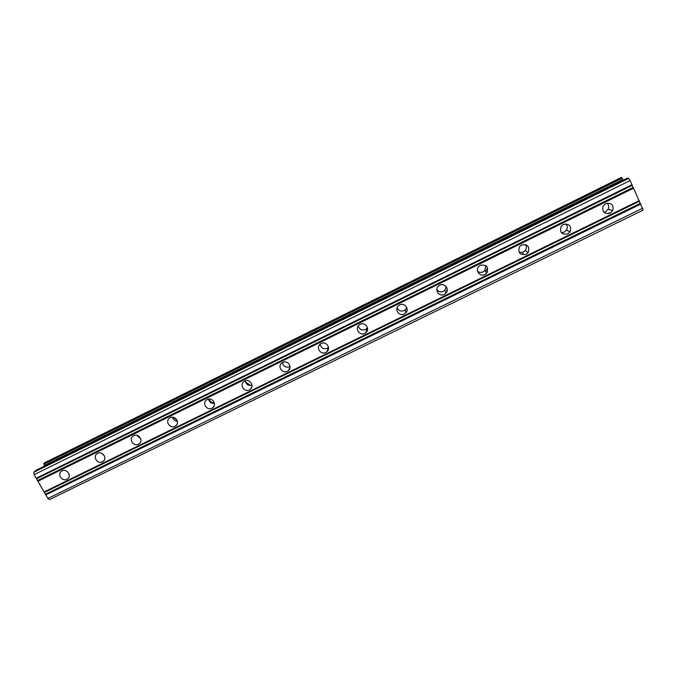 <?xml version="1.0" encoding="UTF-8"?>
<svg xmlns="http://www.w3.org/2000/svg" width="677" height="677" viewBox="0 0 677 677"><rect width="100%" height="100%" fill="white"/><g stroke="black" fill="none" stroke-linecap="round" stroke-linejoin="round"><path stroke-width="1.02" d="M610.129 213.204C604.214 214.22 601.895 211.816 603.165 206.003L605.687 203.599C611.475 202.55 613.836 204.877 612.77 210.598L610.129 213.204M607.057 203.134C608.792 204.877 609.148 206.925 608.132 209.278L605.56 211.825L603.994 212.324M567.817 233.929C561.665 234.809 559.439 232.279 561.14 226.338L563.34 224.425C569.391 223.495 571.65 225.966 570.136 231.847L567.817 233.929M565.938 223.85C567.504 225.763 567.673 227.836 566.446 230.078L564.178 232.118L561.368 232.66M526.088 254.366C519.767 255.136 517.626 252.521 519.648 246.521L521.578 244.956C527.806 244.143 529.989 246.707 528.128 252.656L526.088 254.366M525.564 244.625C526.706 246.572 526.638 248.518 525.36 250.456L523.363 252.132L519.166 252.352M484.935 274.523C480.069 277.198 474.856 270.529 478.69 266.518L480.391 265.206C486.738 264.487 488.853 267.119 486.738 273.093L484.935 274.523M485.773 265.579L484.867 270.478L483.09 271.875C481.11 272.746 479.265 272.552 477.556 271.299M444.332 294.402C439.424 297.101 434.219 290.188 438.247 286.303L439.771 285.178C444.62 282.504 449.833 289.265 445.948 293.183L444.332 294.402M446.245 286.65L444.941 290.162L443.359 291.355C440.727 292.396 438.552 291.829 436.834 289.638M404.287 314.018C399.354 316.726 394.158 309.626 398.33 305.86L399.701 304.887C404.575 302.187 409.788 309.152 405.743 312.96L404.287 314.018M406.784 307.476L405.582 309.55L404.152 310.582C400.953 311.708 398.601 310.76 397.12 307.756M364.785 333.363C359.842 336.08 354.646 328.836 358.928 325.18L360.164 324.325C365.055 321.626 370.26 328.743 366.096 332.432L364.785 333.363M367.476 327.753L365.47 329.555C361.865 330.689 359.462 329.487 358.26 325.942M325.806 352.455C320.864 355.163 315.677 347.809 320.035 344.263L321.16 343.501C326.052 340.802 331.256 348.046 326.999 351.625L325.806 352.455M328.523 347.411L327.287 348.274C323.479 349.4 321.067 348.054 320.052 344.238M287.336 371.292C282.419 373.992 277.231 366.562 281.64 363.1L282.673 362.423C287.556 359.732 292.752 367.061 288.436 370.556L287.336 371.292M290.018 366.519L289.595 366.756C285.736 367.856 283.333 366.46 282.394 362.576M249.381 389.876C244.482 392.567 239.294 385.078 243.745 381.71L244.693 381.1C249.568 378.409 254.755 385.814 250.397 389.216L249.381 389.876M252.005 385.171C248.341 385.941 246.081 384.502 245.226 380.872M211.926 408.223C207.052 410.897 201.864 403.365 206.333 400.082L207.213 399.523C212.062 396.857 217.249 404.304 212.857 407.622L211.926 408.223M214.465 403.399C211.275 403.619 209.303 402.189 208.558 399.1M174.954 426.332C170.105 428.99 164.926 421.432 169.411 418.225L170.223 417.717C175.038 415.06 180.234 422.55 175.825 425.774L174.954 426.332M177.382 421.255C174.759 421.077 173.1 419.732 172.398 417.227M138.463 444.205C133.648 446.845 128.461 439.271 132.954 436.14L133.707 435.666C138.497 433.026 143.685 440.541 139.267 443.697L138.463 444.205M140.698 438.721L136.762 435.277M102.439 461.841C97.666 464.464 92.47 456.882 96.955 453.827L97.666 453.387C102.413 450.772 107.609 458.287 103.192 461.375L102.439 461.841M104.317 455.723L101.753 453.345M66.871 479.265C62.132 481.863 56.944 474.289 61.421 471.285L62.081 470.887C66.795 468.289 71.99 475.804 67.582 478.825L66.871 479.265M177.112 420.409L173.295 417.32M214.44 403.255C211.876 402.756 209.963 401.359 208.711 399.075M250.727 385.467L245.497 382.15M285.838 367.002L284.416 366.257M328.497 348.867L327.905 349.044M367.518 329.792L366.469 330.283M523.143 253.528L521.053 254.23M563.467 233.768L563.036 233.963M609.097 212.891L608.031 213.771M487.635 267.974L485.57 271.452M487.55 271.731L486.594 272.882M447.277 289.477L446.6 290.374M37.92 481.237L47.864 498.458L49.599 499.524L643.15 210.107L630.135 180.556L628.654 178.406L627.122 178.22L36.033 470.287L33.85 472.216L34.138 474.67L37.92 481.237L633.621 188.172M623.483 180.023L44.005 466.351M623.043 179.811L621.3 177.476L44.352 462.899L43.802 463.39L44.454 465.742M44.098 491.942L639.3 200.604M37.827 480.408L633.122 187.453M36.795 478.622L632.174 185.38M36.203 478.258L632.039 184.711M34.138 474.67L630.135 180.556M33.85 472.216L628.654 178.406M47.864 498.458L642.761 208.177M45.808 494.904L640.874 204.048M45.706 494.075L640.374 203.32M44.682 492.297L639.435 201.255M35.999 470.312L627.147 178.22M43.98 466.148L623.365 179.845M44.411 465.429L622.848 179.532M43.963 464.151L622.129 178.237M43.887 464.016L622.061 178.085M43.802 463.39L621.681 177.526M67.582 478.825L68.385 478.021M103.192 461.375L104.114 460.402M139.267 443.697L140.317 442.504M175.825 425.774L177.01 424.293M212.857 407.622L214.211 405.735M250.397 389.216L251.895 386.779M288.436 370.556L290.027 367.34M326.999 351.625L328.455 347.47M366.096 332.432L366.756 328.641M405.743 312.96L405.582 309.55M445.948 293.183L444.941 290.162M486.738 273.093L484.867 270.478M528.128 252.656L525.36 250.456M570.136 231.847L566.446 230.078M612.77 210.598L608.132 209.278M44.039 465.945L623.229 179.718"/></g></svg>
